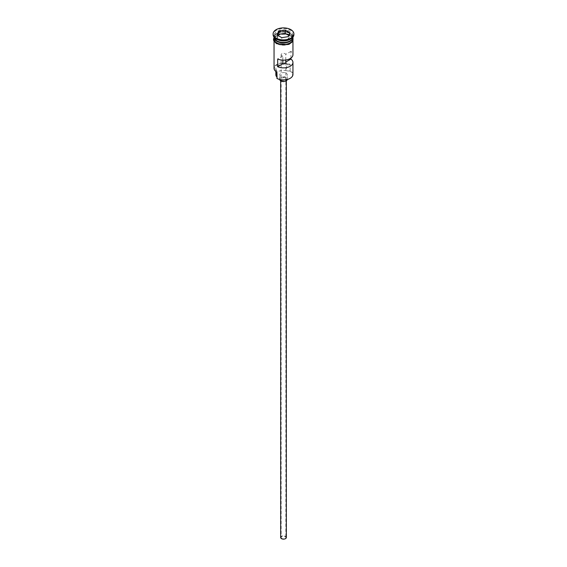 <?xml version="1.0" encoding="UTF-8"?>
<svg xmlns="http://www.w3.org/2000/svg" width="567" height="567" viewBox="0 0 567 567"><rect width="100%" height="100%" fill="white"/><g stroke="black" fill="none" stroke-linecap="round" stroke-linejoin="round"><path stroke-width="0.43" stroke-dasharray="2.83 2.13" d="M292.948 74.454A9.448 5.45 0 0 0 290.176 70.599L289.73 70.96A9.065 5.238 180 0 1 289.914 71.066A9.065 5.238 180 0 1 290.042 78.388M281.827 538.459A2.36 1.361 180 0 1 281.14 537.495A2.36 1.361 180 0 1 282.6 536.233A2.36 1.361 180 0 1 285.173 536.531A2.36 1.361 180 0 1 285.86 537.495A2.36 1.361 180 0 1 284.4 538.749A2.36 1.361 180 0 1 281.827 538.459M282.834 60.152L282.834 56.02A2.36 1.361 180 0 1 281.827 55.679A2.36 1.361 180 0 1 281.14 54.715A2.36 1.361 180 0 1 282.6 53.454A2.36 1.361 180 0 1 285.173 53.752A2.36 1.361 180 0 1 285.768 54.333L285.768 60.01M280.665 537.495A2.835 1.637 180 0 1 282.416 535.985A2.835 1.637 180 0 1 285.506 536.339A2.835 1.637 180 0 1 286.335 537.495M285.506 78.239A2.835 1.637 180 0 1 286.335 79.394A2.835 1.637 180 0 1 284.584 80.904A2.835 1.637 180 0 1 281.494 80.549A2.835 1.637 180 0 1 280.665 79.394A2.835 1.637 180 0 1 282.416 77.885A2.835 1.637 180 0 1 285.506 78.239M279.729 79.529A3.778 2.183 180 0 1 279.722 79.394A3.778 2.183 180 0 1 282.054 77.381A3.778 2.183 180 0 1 286.172 77.849A3.778 2.183 180 0 1 287.278 79.394A3.778 2.183 180 0 1 287.271 79.529M286.172 73.221A3.778 2.183 180 0 1 287.278 74.766A3.778 2.183 180 0 1 284.946 76.779A3.778 2.183 180 0 1 280.828 76.311A3.778 2.183 180 0 1 279.722 74.766A3.778 2.183 180 0 1 282.054 72.753A3.778 2.183 180 0 1 286.172 73.221M292.941 37.167A9.448 5.45 0 0 0 292.948 36.975A9.448 5.45 0 0 0 290.176 33.12A9.448 5.45 0 0 0 279.885 31.936A9.448 5.45 0 0 0 274.052 36.975A9.448 5.45 0 0 0 274.059 37.167M292.933 37.209A9.448 5.45 0 0 0 290.176 33.581A9.448 5.45 0 0 0 280.07 32.362A9.448 5.45 0 0 0 274.067 37.209M290.176 39.293A9.448 5.45 0 0 0 292.948 35.438A9.448 5.45 0 0 0 290.176 31.575A9.448 5.45 0 0 0 279.885 30.398A9.448 5.45 0 0 0 274.052 35.438A9.448 5.45 0 0 0 276.824 39.293M293.89 34.665A10.39 5.996 0 0 0 290.85 30.42A10.39 5.996 0 0 0 279.524 29.123A10.39 5.996 0 0 0 273.11 34.665M290.935 58.082L290.935 51.349A9.448 5.45 180 0 1 292.948 54.715M290.176 70.599L290.176 64.432A9.448 5.45 0 0 0 279.885 63.249A9.448 5.45 0 0 0 274.052 68.288M276.824 43.609A9.448 5.45 0 0 0 287.115 44.793A9.448 5.45 0 0 0 292.948 39.754A9.448 5.45 0 0 0 290.176 35.898A9.448 5.45 0 0 0 279.885 34.715A9.448 5.45 0 0 0 274.052 39.754A9.448 5.45 0 0 0 276.824 43.609M292.948 38.981A9.448 5.45 0 0 0 290.176 35.126A9.448 5.45 0 0 0 279.885 33.942A9.448 5.45 0 0 0 274.052 38.981M290.935 51.349L285.768 54.333M276.498 70.372A5.67 3.274 180 0 1 276.98 71.69A5.67 3.274 180 0 1 276.909 72.193A9.065 5.238 180 0 1 277.086 64.893A9.065 5.238 180 0 1 289.73 64.794A5.67 3.274 180 0 1 286.583 64.553A7.647 4.416 180 0 0 275.853 68.6A7.647 4.416 180 0 0 276.498 70.372L276.498 71.945M289.73 64.794L290.176 64.432M289.73 70.96A5.67 3.274 180 0 1 286.583 70.726L286.583 64.553M276.824 77.105A5.67 3.274 180 0 1 276.98 77.863A5.67 3.274 180 0 1 276.909 78.359M275.853 74.766A7.647 4.416 180 0 1 286.583 70.726M282.834 56.02L277.674 59.003M278.255 35.643L277.178 37.954L281.806 40.626L281.806 37.698L288.149 36.671M281.806 40.626L288.128 39.647L288.284 36.649M277.178 37.954L277.178 35.026L281.749 37.663M288.128 39.647L289.822 35.997L289.822 33.07M289.822 35.997L288.745 35.381M276.887 40.874A9.256 5.344 180 0 1 274.244 37.131A9.256 5.344 180 0 1 279.956 32.191A9.256 5.344 180 0 1 290.042 33.354A9.256 5.344 180 0 1 292.756 37.131A9.256 5.344 180 0 1 290.113 40.874M292.246 39.038A9.256 5.344 0 0 0 292.756 37.287A9.256 5.344 0 0 0 290.042 33.51A9.256 5.344 0 0 0 279.956 32.347A9.256 5.344 0 0 0 274.244 37.287A9.256 5.344 0 0 0 274.754 39.038M290.247 35.856A9.54 5.507 180 0 1 290.247 43.645A9.54 5.507 180 0 1 276.753 43.645A9.54 5.507 180 0 1 276.753 35.856A9.54 5.507 180 0 1 290.247 35.856M292.948 38.209A9.54 5.507 0 0 0 290.247 35.09A9.54 5.507 0 0 0 280.481 33.758A9.54 5.507 0 0 0 274.052 38.209M281.14 54.715L281.14 537.495M286.335 80.833L286.335 79.394M287.278 79.394L287.278 74.766M276.916 40.824L274.244 37.287C273.641 32.971 284.719 30.094 290.084 33.595L292.756 37.131C293.359 41.448 282.281 44.325 276.916 40.824M292.948 41.37L292.948 39.754M292.948 36.975L292.948 35.438M274.052 37.365L281.218 33.545L290.481 35.062L292.948 37.365M274.052 36.975L274.052 35.438M274.052 41.37L274.052 39.754M276.98 77.863L276.98 71.69M275.853 71.485L275.853 68.6M279.722 79.394L279.722 74.766M280.665 80.833L280.665 79.394M285.86 62.427L285.86 537.495"/><path stroke-width="0.85" d="M290.042 78.388A9.065 5.238 180 0 1 289.914 78.466A9.065 5.238 180 0 1 277.086 78.466L276.824 78.317A9.448 5.45 0 0 0 290.176 78.317A9.448 5.45 0 0 0 292.948 74.454L292.948 62.427A9.448 5.45 0 0 0 290.935 59.06L290.935 58.082M277.086 78.466L276.909 72.193M286.335 80.833L286.335 537.495A2.835 1.637 180 0 1 284.584 539.004A2.835 1.637 180 0 1 281.494 538.65A2.835 1.637 180 0 1 280.665 537.495L280.665 80.833M287.271 79.529A3.778 2.183 180 0 1 284.84 81.435A3.778 2.183 180 0 1 280.828 80.939A3.778 2.183 180 0 1 279.729 79.529M274.059 37.167A9.448 5.45 0 0 0 276.824 40.831A9.448 5.45 0 0 0 286.959 42.05A9.448 5.45 0 0 0 292.941 37.167M274.067 37.209A9.448 5.45 0 0 0 274.052 37.436A9.448 5.45 0 0 0 276.824 41.299A9.448 5.45 0 0 0 287.115 42.475A9.448 5.45 0 0 0 292.948 37.436A9.448 5.45 0 0 0 292.933 37.209M273.11 33.892L273.11 34.665A10.39 5.996 0 0 0 276.15 38.903L276.824 39.293A9.448 5.45 0 0 0 290.176 39.293L290.85 38.903A10.39 5.996 0 0 0 293.89 34.665L293.89 33.892A10.39 5.996 0 0 0 290.85 29.647A10.39 5.996 0 0 0 279.524 28.35A10.39 5.996 0 0 0 273.11 33.892A10.39 5.996 0 0 0 276.15 38.131A10.39 5.996 0 0 0 287.476 39.435A10.39 5.996 0 0 0 293.89 33.892M276.824 39.293L276.15 38.903A10.39 5.996 0 0 0 290.85 38.903M292.948 41.37L292.948 54.715A9.448 5.45 180 0 1 287.632 59.62A9.448 5.45 180 0 1 277.674 59.003L277.674 66.715A9.448 5.45 0 0 0 287.632 67.331A9.448 5.45 0 0 0 292.948 62.427M274.052 37.436L274.052 38.981A9.448 5.45 0 0 0 276.824 42.837A9.448 5.45 0 0 0 287.115 44.02A9.448 5.45 0 0 0 292.948 38.981L292.948 37.436M285.768 60.01L285.768 62.044A2.36 1.361 180 0 1 285.86 62.427A2.36 1.361 180 0 1 282.834 63.738L277.674 66.715M290.935 59.06L285.768 62.044M285.251 30.122L290.035 32.879L288.284 36.649L281.749 37.663L276.965 34.899L278.716 31.128L285.251 30.122L278.872 31.376L277.178 35.026M274.052 41.37L274.052 68.288A9.448 5.45 0 0 0 276.824 72.144L276.824 72.144M275.853 71.485L275.853 74.766A7.647 4.416 180 0 0 276.498 76.545A5.67 3.274 180 0 1 276.824 77.105M282.834 63.738L282.834 60.152M288.745 35.381L285.194 33.325L278.872 34.303L278.716 31.128M278.872 34.303L278.255 35.643M285.194 33.325L285.194 30.398L289.822 33.07L288.149 36.671M290.113 40.874A9.256 5.344 180 0 1 276.958 40.909A9.256 5.344 180 0 1 276.887 40.874M274.754 39.038A9.256 5.344 0 0 0 276.958 41.065A9.256 5.344 0 0 0 292.246 39.038M274.052 38.209A9.54 5.507 0 0 0 276.753 42.879A9.54 5.507 0 0 0 287.76 43.907A9.54 5.507 0 0 0 292.948 38.209M276.498 76.545L276.498 71.945M292.948 37.365L292.955 41.363L288.865 44.432L276.519 43.673L273.748 40.739L273.485 39.371L274.052 37.365"/></g></svg>
